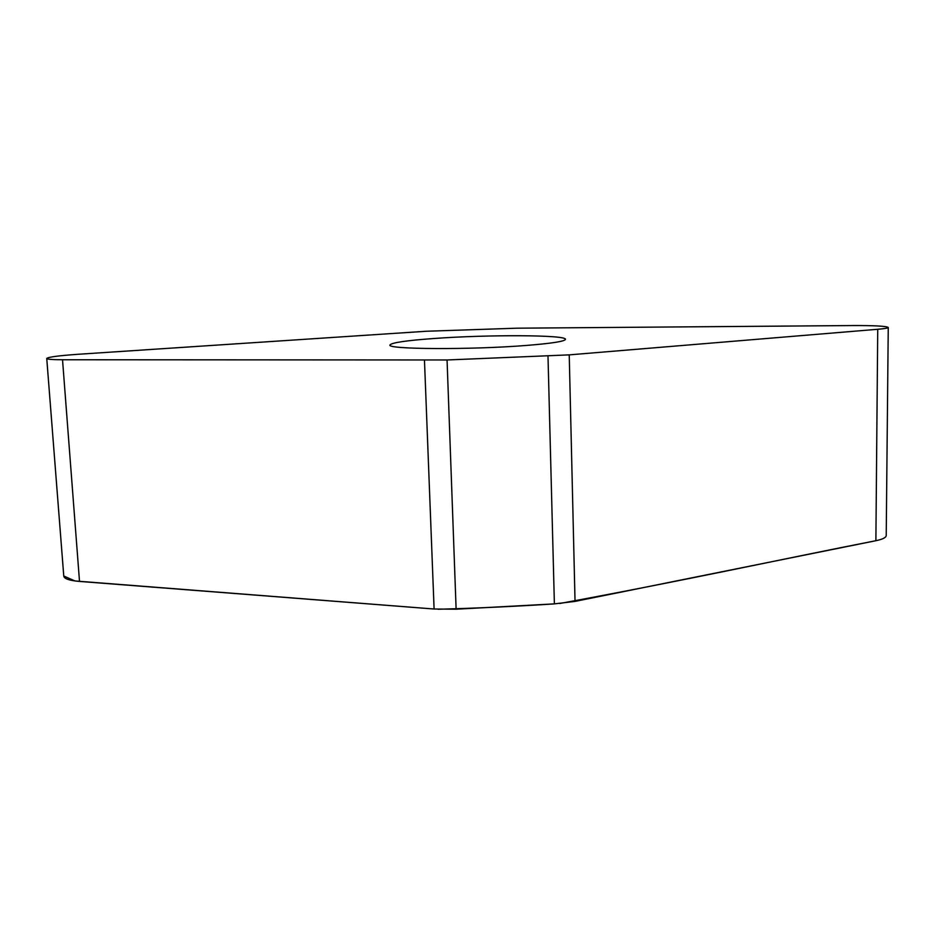 <?xml version="1.0" encoding="UTF-8"?>
<svg xmlns="http://www.w3.org/2000/svg" width="935" height="935" viewBox="0 0 935 935"><rect width="100%" height="100%" fill="white"/><g stroke="black" fill="none" stroke-linecap="round" stroke-linejoin="round"><path stroke-width="1.4" d="M426.22 331.259L78.447 354.26C58.94 355.639 48.375 357.018 46.75 358.421C46.902 359.262 52.161 359.706 62.528 359.753L447.059 359.975L569.228 354.868L877.731 329.284C884.545 328.699 888.051 328.103 888.25 327.472C886.403 326.116 874.552 325.485 852.697 325.555L516.681 328.197L426.22 331.259M79.51 581.43C69.307 580.542 64.059 578.742 63.767 576.018L75.01 580.962L434.097 609.012L79.51 581.43L62.528 359.753M888.25 327.472L886.216 535.615C886.006 537.613 882.558 539.32 875.885 540.71L575.037 601.392L554.385 603.881L456.116 609.199L434.097 609.012L424.478 360.407M526.756 345.412C470.784 349.947 385.243 349.374 390.035 344.91C391.87 342.631 406.456 340.492 433.793 338.517C487.532 334.543 567.229 334.8 565.441 339.393C564.635 341.392 551.743 343.402 526.756 345.412M438.083 609.258C476.92 608.206 515.711 606.418 554.443 603.881M559.749 603.507C686.337 580.179 785.716 558.3 875.885 540.71L877.731 329.284M447.059 359.975L456.116 609.199M554.385 603.881L547.992 356.106M569.228 354.868L575.037 601.392M46.75 358.491L63.767 576.018"/></g></svg>
